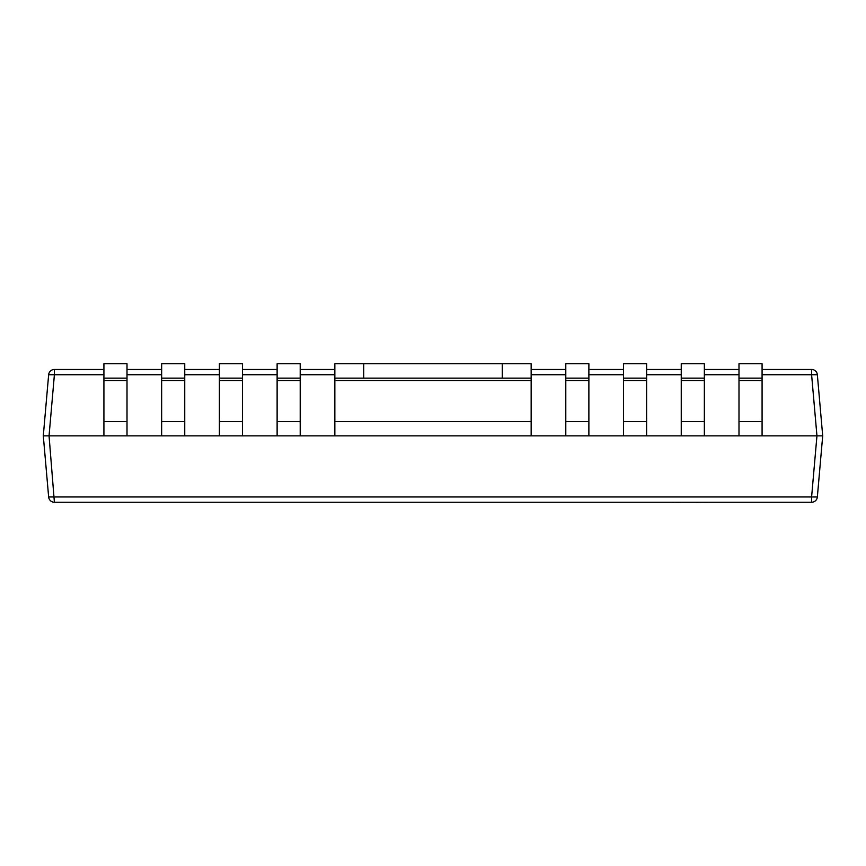 <?xml version="1.0" encoding="UTF-8"?>
<svg xmlns="http://www.w3.org/2000/svg" width="866" height="866" viewBox="0 0 866 866"><rect width="100%" height="100%" fill="white"/><g stroke="black" fill="none" stroke-linecap="round" stroke-linejoin="round"><path stroke-width="1.3" d="M762.08 369.468L811.604 369.468A5.77 5.77 0 0 1 817.352 374.74L811.604 374.74L816.952 435.858L822.7 435.858L817.352 374.74L822.7 435.858L817.352 496.976L811.604 496.976L811.604 502.248L54.396 502.248A5.77 5.77 0 0 1 48.648 496.976L811.604 496.976L816.952 435.858L43.3 435.858L48.648 496.976L43.3 435.858L48.648 374.74A5.77 5.77 0 0 1 54.396 369.468L103.92 369.468M127.01 369.468L161.65 369.468M184.75 369.468L219.39 369.468M242.48 369.468L277.12 369.468M300.21 369.468L334.85 369.468M531.15 369.468L565.79 369.468M588.88 369.468L623.52 369.468M646.61 369.468L681.25 369.468M704.35 369.468L738.99 369.468M811.604 502.248A5.77 5.77 0 0 0 817.352 496.976A5.77 5.77 0 0 1 811.604 502.248M103.92 374.74L54.396 374.74L54.396 369.468A5.77 5.77 0 0 0 48.648 374.74L54.396 374.74L49.048 435.858L54.396 502.248A5.77 5.77 0 0 1 48.648 496.976M588.88 378.128L565.79 378.128L565.79 363.688L588.88 363.688L588.88 380.51L565.79 380.51L565.79 378.128M565.79 435.858L565.79 380.51M588.88 435.858L588.88 380.51M646.61 378.128L623.52 378.128L623.52 363.688L646.61 363.688L646.61 380.51L623.52 380.51L623.52 378.128M623.52 435.858L623.52 380.51M646.61 435.858L646.61 380.51M704.35 378.128L681.25 378.128L681.25 363.688L704.35 363.688L704.35 380.51L681.25 380.51L681.25 378.128M681.25 435.858L681.25 380.51M704.35 435.858L704.35 380.51M762.08 378.128L738.99 378.128L738.99 363.688L762.08 363.688L762.08 380.51L738.99 380.51L738.99 378.128M738.99 435.858L738.99 380.51M762.08 435.858L762.08 380.51M277.12 378.128L300.21 378.128L300.21 363.688L277.12 363.688L277.12 380.51L300.21 380.51L300.21 378.128M300.21 435.858L300.21 380.51M277.12 435.858L277.12 380.51M219.39 378.128L242.48 378.128L242.48 363.688L219.39 363.688L219.39 380.51L242.48 380.51L242.48 378.128M242.48 435.858L242.48 380.51M219.39 435.858L219.39 380.51M161.65 378.128L184.75 378.128L184.75 363.688L161.65 363.688L161.65 380.51L184.75 380.51L184.75 378.128M184.75 435.858L184.75 380.51M161.65 435.858L161.65 380.51M103.92 378.128L127.01 378.128L127.01 363.688L103.92 363.688L103.92 380.51L127.01 380.51L127.01 378.128M127.01 435.858L127.01 380.51M103.92 435.858L103.92 380.51M334.85 363.688L363.72 363.688L363.72 378.128L334.85 378.128L334.85 363.688M531.15 435.858L531.15 378.128L502.28 378.128L502.28 363.688L363.72 363.688M502.28 363.688L531.15 363.688L531.15 378.128M502.28 378.128L363.72 378.128M334.85 435.858L334.85 378.128M680.741 502.312L673.726 502.248M673.726 502.312L671.453 502.248M681.466 502.248L694.651 502.248M747.369 502.248L707.652 502.248M707.251 502.312L698.18 502.248M696.145 502.312L697.563 502.248M698.18 502.312L697.563 502.312M764.191 502.248L748.343 502.248M657.034 502.248L577.135 502.248M817.352 374.74A5.77 5.77 0 0 0 811.604 369.468L811.604 374.74L762.08 374.74M738.99 374.74L704.35 374.74M681.25 374.74L646.61 374.74M623.52 374.74L588.88 374.74M565.79 374.74L531.15 374.74M334.85 374.74L300.21 374.74M277.12 374.74L242.48 374.74M219.39 374.74L184.75 374.74M161.65 374.74L127.01 374.74M588.88 421.547L565.79 421.547M646.61 421.547L623.52 421.547M704.35 421.547L681.25 421.547M762.08 421.547L738.99 421.547M277.12 421.547L300.21 421.547M219.39 421.547L242.48 421.547M161.65 421.547L184.75 421.547M103.92 421.547L127.01 421.547M531.15 380.51L334.85 380.51M531.15 421.547L334.85 421.547"/></g></svg>
